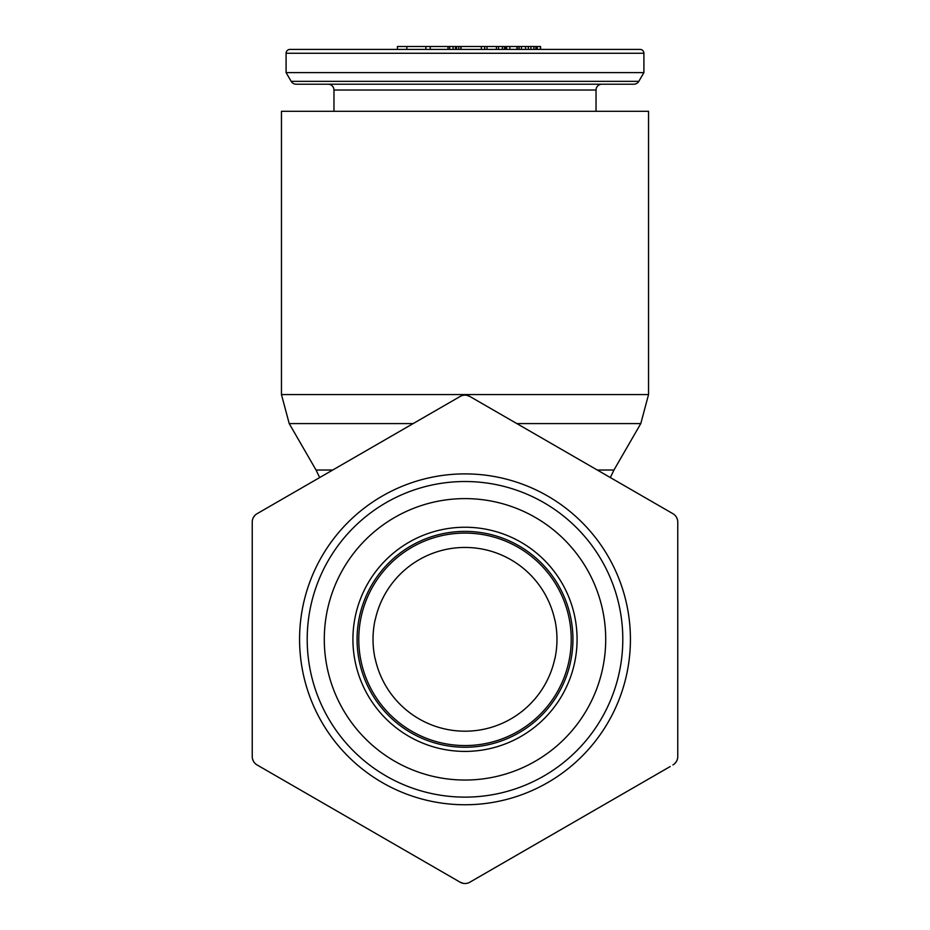 <?xml version="1.0" encoding="UTF-8"?>
<svg xmlns="http://www.w3.org/2000/svg" width="930" height="930" viewBox="0 0 930 930"><rect width="100%" height="100%" fill="white"/><g stroke="black" fill="none" stroke-linecap="round" stroke-linejoin="round"><path stroke-width="1.4" d="M286.091 53.266L286.091 72.61L291.183 81.34A5.801 5.801 0 0 0 296.193 84.212L633.807 84.212A5.801 5.801 0 0 0 638.817 81.34L643.909 72.61L643.909 53.266A3.871 3.871 0 0 0 640.038 49.406L289.962 49.406A3.871 3.871 0 0 0 286.091 53.266L643.909 53.266M596.037 111.298L596.037 90.024A5.801 5.801 0 0 1 601.838 84.212M328.162 84.212A5.801 5.801 0 0 1 333.963 90.024L333.963 111.298M337.346 49.406L447.993 49.406L447.993 46.5L481.345 46.5L481.345 49.406L592.654 49.406M455.526 46.5L455.526 49.406L460.838 49.406L460.838 46.5M461.048 46.5L461.048 49.406L481.345 49.406M643.909 72.61L286.091 72.61M406.84 49.406L406.84 46.5L447.993 46.5M397.447 49.406L397.447 46.5L406.84 46.5M425.882 49.406L425.882 46.5M481.368 49.406L481.368 46.5L505.827 46.5L505.827 49.406M506.652 49.406L506.652 46.5L540.586 46.5L540.586 49.406M430.288 49.406L430.288 46.5M458.781 49.406L458.781 46.5M456.537 49.406L456.537 46.5M496.422 49.406L496.422 46.5M487.006 49.406L487.006 46.5M484.693 49.406L484.693 46.5M505.385 49.406L505.385 46.5M504.502 49.406L504.502 46.5M502.409 49.406L502.409 46.5M498.526 49.406L498.526 46.5M509.873 49.406L509.873 46.5M540.376 49.406L540.376 46.5M537.308 49.406L537.308 46.5M537.273 49.406L537.273 46.5M537.087 49.406L537.087 46.5M535.878 49.406L535.878 46.5M533.89 49.406L533.89 46.5M530.879 49.406L530.879 46.5M528.345 49.406L528.345 46.5M525.543 49.406L525.543 46.5M521.439 49.406L521.439 46.5M519.126 49.406L519.126 46.5M517.289 49.406L517.289 46.5M516.952 49.406L516.952 46.5M453.05 49.406L453.05 46.5M449.678 49.406L449.678 46.5M460.943 49.406L460.943 46.5M648.547 394.576L648.547 111.298L281.453 111.298L281.453 394.576L648.547 394.576L640.782 423.592L516.859 423.592M622.798 639.329A157.798 157.798 0 0 0 465 481.519A157.798 157.798 0 0 0 307.202 639.329A157.798 157.798 0 0 0 465 797.126A157.798 157.798 0 0 0 622.798 639.329M630.424 639.329A165.424 165.424 0 0 0 465 473.893A165.424 165.424 0 0 0 299.576 639.329A165.424 165.424 0 0 0 465 804.752A165.424 165.424 0 0 0 630.424 639.329M605.709 639.329A140.709 140.709 0 0 0 465 498.608A140.709 140.709 0 0 0 324.291 639.329A140.709 140.709 0 0 0 465 780.038A140.709 140.709 0 0 0 605.709 639.329M465 751.405A112.077 112.077 0 0 0 577.077 639.329A112.077 112.077 0 0 0 465 527.24A112.077 112.077 0 0 0 352.923 639.329A112.077 112.077 0 0 0 465 751.405M554.815 658.661A91.872 91.872 0 0 1 375.185 658.661L375.081 658.661A91.977 91.977 0 0 1 375.081 619.985L375.185 619.985A91.872 91.872 0 0 1 554.815 619.985L554.919 619.985A91.977 91.977 0 0 1 554.919 658.661L554.815 658.661M259.819 512.116L257.075 513.697A9.672 9.672 0 0 0 252.239 522.067L252.239 756.578A9.672 9.672 0 0 0 257.075 764.948L460.164 882.21L257.075 764.948M463.21 883.337L460.164 882.21A9.672 9.672 0 0 0 469.836 882.21L472.591 880.617M670.181 766.541L469.836 882.21M672.925 764.948A9.672 9.672 0 0 0 677.761 756.578L677.761 522.067A9.672 9.672 0 0 0 672.925 513.697L469.836 396.447L672.925 513.697M466.79 395.32L469.836 396.447A9.672 9.672 0 0 0 460.164 396.447L457.409 398.028M257.075 513.697L460.164 396.447M255.064 515.243L253.541 517.231M252.983 518.37L252.576 519.556M252.576 759.089L253.541 761.414M254.274 762.519L255.064 763.402M674.936 763.402L676.459 761.414M677.017 760.287L677.424 759.089M677.424 519.556L676.459 517.231M675.726 516.127L674.936 515.243M596.037 90.024L333.963 90.024M638.817 81.34L291.183 81.34M413.141 423.592L289.218 423.592L281.453 394.576M332.719 470.022L316.037 470.022L289.218 423.592M610.324 477.555L613.963 470.022L597.281 470.022M465 747.255A107.927 107.927 0 0 0 572.927 640.131A107.927 107.927 0 0 0 465 531.39A107.927 107.927 0 0 0 357.074 638.515A107.927 107.927 0 0 0 465 747.255M465 533.088A106.229 106.229 0 0 0 358.771 638.526A106.229 106.229 0 0 0 465 745.558A106.229 106.229 0 0 0 571.229 640.119A106.229 106.229 0 0 0 465 533.088M316.037 470.022L319.676 477.555M613.963 470.022L640.782 423.592"/></g></svg>
